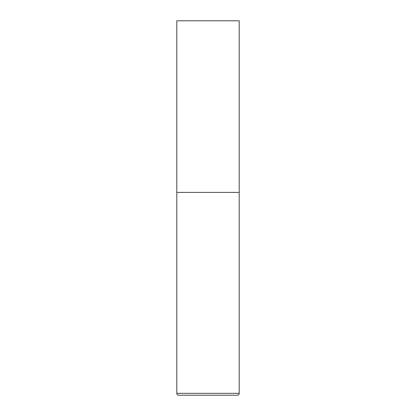 <?xml version="1.0" encoding="UTF-8"?>
<svg xmlns="http://www.w3.org/2000/svg" width="416" height="416" viewBox="0 0 416 416"><rect width="100%" height="100%" fill="white"/><g stroke="black" fill="none" stroke-linecap="round" stroke-linejoin="round"><path stroke-width="0.62" d="M239.2 393.328L239.2 192.4L176.8 192.4L239.2 192.4L239.2 20.8L176.8 20.8L176.8 393.328C176.909 394.467 177.533 395.091 178.672 395.2L237.328 395.2C238.467 395.091 239.091 394.467 239.2 393.328L176.8 393.328"/></g></svg>
